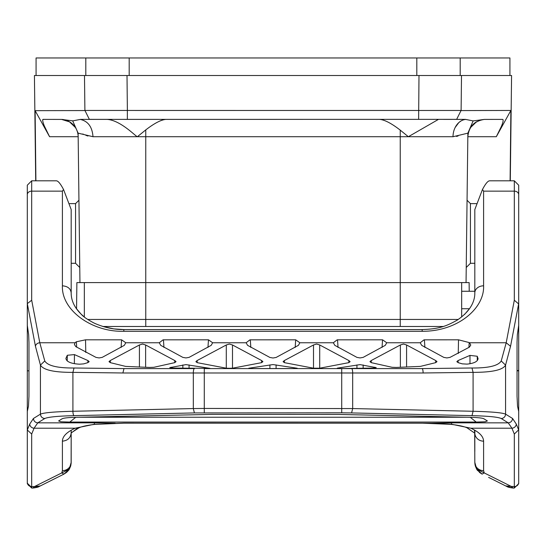 <?xml version="1.0" encoding="UTF-8"?>
<svg xmlns="http://www.w3.org/2000/svg" width="546" height="546" viewBox="0 0 546 546"><rect width="100%" height="100%" fill="white"/><g stroke="black" fill="none" stroke-linecap="round" stroke-linejoin="round"><path stroke-width="0.82" d="M518.7 233.456L518.7 194.669A4.388 3.529 180 0 0 514.312 191.141L483.599 191.141L482.452 189.523L474.822 209.541L474.822 292.874L474.822 291.264L461.663 291.264M430.808 423.205L451.562 424.222L470.802 428.214C479.163 432.009 483.422 436.329 483.599 441.168L483.599 470.652A8.777 8.292 180 0 1 474.822 462.36L475.068 464.899L477.607 470.447L482.104 474.133L476.726 469.164L474.822 462.36L474.686 432.937M474.822 218.1L474.822 233.456M474.822 256.586L474.822 274.133M474.822 451.405L474.822 430.248L474.877 433.258L467.219 427.934C467.233 427.996 464.373 425.921 450.682 424.324L451.562 424.222L451.562 422.85L431.012 423.218M78.904 417.246L467.103 417.246M512.489 487.496A13.165 11.951 116.6 0 1 506.599 486.384L488.588 477.375M56.265 180.815C58.019 180.74 60.449 183.647 63.548 189.523L62.401 191.141L31.688 191.141L31.688 180.808L27.3 185.196L27.3 202.743L27.3 185.278M85.783 352.477L85.531 339.817L76.365 341.776L76.679 347.181M85.531 339.817L121.601 339.817L125.771 342.758L124.338 345.338L102.191 357.384L99.092 357.93L95.987 357.384L75.798 346.621L74.413 344.499L75.041 342.758L39.797 342.758L44.779 360.967L40.438 365.103L40.438 414.052M159.275 342.758L163.07 339.83L208.47 339.817L212.64 342.758L211.206 345.338L189.059 357.384L185.954 357.93L182.855 357.384L160.708 345.338L159.275 342.758L125.771 342.758M246.144 342.758L249.938 339.83L295.686 339.817L299.856 342.758L298.423 345.338L276.099 357.459L273 358.005L269.901 357.459L247.577 345.338L246.144 342.758L212.64 342.758M333.36 342.758L337.155 339.83L382.555 339.817L386.725 342.758L385.292 345.338L363.145 357.384L360.046 357.93L356.941 357.384L334.794 345.338L333.36 342.758L299.856 342.758M351.583 368.591A4.388 1.099 90 0 1 352.682 372.979L423.116 372.979A4.388 1.099 90 0 0 422.017 368.591L341.714 368.591L422.017 368.591L471.99 367.997C488.533 368.127 498.28 365.779 501.221 360.967L506.203 342.758L469.492 342.758L470.775 345.052L469.389 347.14L450.013 357.384L446.908 357.93L443.809 357.384L421.662 345.338L420.229 342.758L424.024 339.83L458.517 339.817L469.178 342.56L468.912 347.44M482.452 189.523C485.551 183.647 487.981 180.74 489.735 180.815M337.305 368.134L341.509 368.543L372.891 368.086L376.235 367.649L360.046 364.619L337.305 368.134L337.339 368.502M209.964 368.352L185.954 364.619L169.765 367.649L173.109 368.086L209.964 368.352M248.778 368.55L297.222 368.55M248.758 368.236L273 364.571L297.242 368.236M110.231 360.565L139.421 344.976L142.526 344.041L145.625 344.976L174.816 360.565L176.044 361.657L174.706 362.66L153.904 367.287L149.734 367.444L125.58 366.386L110.34 362.66L110.231 360.565L109.002 361.657L110.34 362.66M229.388 344.041L226.29 344.976L197.099 360.565L195.871 361.657L197.208 362.66L226.29 368.195L229.388 368.284L232.494 368.195L261.575 362.66L262.913 361.657L261.677 360.565L232.494 344.976L229.388 344.041M319.71 344.976L348.901 360.565L350.129 361.657L348.792 362.66L319.71 368.195L319.71 344.976L316.612 344.041L313.506 344.976L284.323 360.565L283.087 361.657L284.425 362.66L284.323 360.565M284.425 362.66L313.506 368.195L319.71 368.195M371.184 360.565L400.375 344.976L403.474 344.041L406.579 344.976L435.769 360.565L436.998 361.657L435.66 362.66L420.42 366.386L396.266 367.444L392.096 367.287L371.294 362.66L371.184 360.565L369.956 361.657L371.294 362.66M74.433 354.593L67.301 355.275L65.895 358.422C66.482 361.773 71.021 363.697 79.498 364.196L83.62 363.882L87.838 362.66L89.175 361.657L87.947 360.565L74.433 354.593L74.365 363.616M67.213 360.947L67.301 355.275M477.286 360.599L477.245 356.251L469.97 355.398L458.053 360.565L456.825 361.657L458.162 362.66L458.053 360.565M458.162 362.66L462.278 363.854L467.028 364.114C474.017 363.39 477.695 361.561 478.078 358.626L477.245 356.251M76.365 341.776L75.041 342.758M39.005 486.582L32.972 488.042L31.688 488.042L31.688 486.602L34.412 486.602L32.965 488.042C39.571 487.189 38.875 486.37 39.401 486.384L56.586 477.784L40.295 485.933L34.412 486.602L69.274 469.164L63.896 474.133L67.083 471.894L68.346 470.509L70.884 465.137L71.178 462.36L69.274 469.164L65.841 472.938M63.548 189.523L71.178 209.541L71.178 292.874C70.652 288.588 67.731 286.24 62.401 285.817C61.329 310.333 92.062 332.193 123.826 331.292L422.174 331.292C457.664 331.511 484.589 308.333 483.599 285.817L483.599 191.141M70.577 466.257L71.178 462.36L71.178 433.149L71.178 462.36A8.777 8.292 180 0 1 62.401 470.652L61.766 472.925L63.896 474.133L40.295 485.933M29.723 424.071L27.307 429.995L31.688 434.043L34.07 428.214A4.388 4.109 -157.8 0 1 29.723 424.071L33.429 418.482C33.729 421.096 35.176 422.549 37.776 422.85L34.07 428.214L75.198 428.214C66.783 432.043 62.517 436.363 62.401 441.168C67.69 440.642 70.618 437.878 71.178 432.876L71.178 430.248M422.174 331.292L422.174 329.572C440.718 328.965 447.379 325.416 456.913 320.325C473.573 309.22 474.877 297.829 474.822 292.874A8.777 7.05 0 0 1 483.599 285.817M518.7 185.278L518.7 325.327L517.335 334.705L517.042 342.506L517.042 396.355L517.526 406.224L518.7 411.466L518.7 429.791L514.312 434.043L514.312 488.042L518.7 483.654L518.7 474.604L518.7 482.452A4.388 4.15 180 0 1 514.312 486.602L505.705 485.933L506.599 486.384C507.125 486.37 506.429 487.189 513.028 488.042L507.125 486.643M480.152 472.932L476.726 469.164L511.588 486.602L513.028 488.042L514.312 488.042M505.705 485.933L489.414 477.784M483.599 470.652L484.234 472.925L482.104 474.133L479.415 472.351M518.7 238.377L518.7 261.602M518.7 370.557L517.042 370.502M518.7 411.466L518.7 370.802L517.042 370.83M518.7 370.802L518.7 263.855M518.7 465.158L518.7 457.255M204.286 412.817L204.286 408.449L352.682 408.558L352.682 372.979L341.714 372.979L341.714 412.817L194.417 412.926L193.318 408.558L72.911 411.274C54.641 411.725 43.817 412.68 40.438 414.141C40.738 416.748 42.185 418.209 44.779 418.509C48.184 417.014 57.931 416.059 74.01 415.649A4.388 1.099 -91.3 0 1 72.911 411.274L72.911 372.365L74.01 367.997L123.983 368.591L194.417 368.591A4.388 1.099 90 0 0 193.318 372.979L193.318 408.558L204.286 408.449L204.286 368.591L341.714 368.591L341.714 372.979L122.884 372.979L123.983 368.591L194.417 368.591M71.178 256.586L71.178 274.133M71.178 233.456L71.178 218.1M31.688 487.496L27.3 483.203L27.3 411.466L28.474 406.224L28.958 396.355L28.958 342.506L28.665 334.705L27.3 325.327L27.3 194.669A4.388 3.529 180 0 1 31.688 191.141L31.688 300.225L27.314 303.603L35.456 346.287L40.438 365.103C43.366 370.024 54.191 372.447 72.911 372.365L122.884 372.979M27.3 261.602L27.3 271.198M28.958 370.816L27.3 370.802L27.314 303.603M27.3 370.802L27.3 411.466M27.3 457.295L27.3 465.608M27.3 465.158L27.3 465.895M74.01 367.997C57.439 368.12 47.693 365.772 44.779 360.967M31.688 488.042L27.3 483.654L27.3 482.452A4.388 4.15 180 0 0 31.688 486.602L31.688 434.043M483.599 441.168A8.777 8.292 180 0 1 474.829 433.162M470.802 428.214L511.93 428.214L508.224 422.85L501.221 418.509A4.388 4.327 -58.2 0 0 505.562 414.141C502.19 412.687 491.359 411.732 473.089 411.274L352.682 408.558L351.583 412.926L471.99 415.649C488.26 416.066 498.007 417.021 501.221 418.509M518.693 429.995L516.277 424.071L512.571 418.482L505.562 414.141L505.562 365.103L501.221 360.967M471.99 367.997L473.089 372.365C492.137 372.365 502.962 369.942 505.562 365.103L510.544 346.287L506.203 342.758L514.312 300.225L518.7 303.979M518.7 429.791L518.7 483.654M44.779 418.509L37.776 422.85L94.438 422.85L94.438 424.222L75.198 428.214L78.781 427.934C78.767 427.996 81.627 425.921 95.318 424.324L123.826 423.15L431.033 423.205M115.192 423.205L94.438 422.85M473.703 417.39C479.368 417.71 482.746 418.168 483.838 418.755L487.38 420.952L485.244 421.771L476.214 422.072L69.786 422.072L60.756 421.771L58.62 420.952L62.162 418.755C63.254 418.168 66.632 417.71 72.297 417.39L212.592 414.38L338.711 414.434L473.703 417.39M56.586 477.784L57.439 477.361M71.178 432.848L71.117 463.602M68.455 470.372L63.896 474.133L67.083 471.894M475.607 466.864L474.822 462.36L475 464.51M475.116 465.137C476.18 468.359 477.027 470.147 477.654 470.509L477.538 470.359M477.497 470.304L477.115 469.778M71.178 451.405L71.178 433.149M27.3 263.855L27.3 261.118M518.7 194.669L518.7 185.196L514.312 180.808L489.591 180.808M474.317 429.961L474.822 432.876M94.711 424.385L123.826 423.184L422.174 423.184L450.682 424.324C464.598 425.955 467.383 428.078 467.219 427.934M458.278 319.451L400.238 319.451L400.238 326.474L443.175 326.474L102.825 326.474L113.752 328.876L123.826 329.572L123.826 331.292M416.81 57.958L509.923 57.958L509.923 75.505L85.804 75.505L85.804 57.958L416.81 57.958L416.81 75.505M36.077 75.505L36.077 57.958L85.804 57.958M127.375 110.449L127.006 75.505L34.425 75.505L35.708 180.808M461.104 110.585L461.507 75.505L511.575 75.505L510.292 180.808M461.663 316.994L461.663 282.596M84.337 316.994L84.337 282.596L84.337 316.994L81.013 314.039L76.556 308.797L76.877 282.596L79.948 282.596L78.126 133.156L78.167 136.718L78.126 133.156L72.673 120.816M461.07 110.469L84.896 110.456M510.094 180.808L510.885 110.449L461.077 110.585M35.906 180.808L35.121 110.661L49.577 136.718L78.167 136.718L78.126 133.156L92.997 136.718L137.38 136.718C135.783 136.548 120.734 120.318 107.118 119.383L89.298 119.403M84.493 75.505L84.896 110.558L35.121 110.661M113.445 119.383L119.922 119.383L113.445 119.383M124.365 119.383L151.904 119.383L124.365 119.383M469.226 291.264L469.123 282.596L79.948 282.596M89.38 119.356L127.361 119.383L127.361 110.449M89.353 119.342L85.012 110.62M127.361 119.383L456.647 119.356M418.994 75.505L418.625 119.383M460.974 110.667L456.661 119.335M501.358 126.474L496.307 136.718L510.885 110.449M456.749 119.41L465.485 119.383L473.143 120.912L484.37 119.41C474.344 121 468.83 126.768 467.833 136.718L496.307 136.718C502.074 125.908 504.176 120.127 502.627 119.383L503.016 119.581M467.833 136.718C468.83 126.692 474.344 120.925 484.37 119.41L502.627 119.383M469.437 308.729L464.489 314.53M42.718 120.079L43.264 119.383C42.226 119.219 42.574 121.396 44.301 125.914L49.577 136.718M63.029 119.492L61.582 119.41L69.683 121.908A17.547 17.547 0 0 1 78.167 136.718M43.264 119.383L61.575 119.41L72.816 120.871L80.521 119.383L107.705 119.383M69.683 121.908A17.547 17.547 0 0 0 61.575 119.41L61.582 119.41M185.442 119.383L190.711 119.383M465.485 119.383L456.047 119.383L465.485 119.383M455.398 119.383L454.661 119.383L455.398 119.383M452.225 119.383L443.55 119.383L452.225 119.383M432.705 119.383L433.79 119.383M151.904 119.383L276.59 119.383M466.052 282.596L467.874 133.156L453.043 136.718M466.653 233.456L467.055 200.239L466.653 233.456M79.347 233.456L79.764 267.335L79.347 233.456M82.78 133.975L83.791 134.466M85.893 135.353L87.926 136.015M456.367 136.411L458.074 136.015M379.634 119.383C384.664 119.813 391.537 123.389 400.238 130.132L408.353 136.718L453.003 136.718A17.547 13.698 90 0 1 465.799 119.424M145.762 326.474L145.762 319.451L400.238 319.451L400.238 136.718L408.353 136.718L438.465 119.383M467.874 133.156L473.143 120.912M472.14 125.416A17.547 17.547 0 0 1 476.549 121.765L470.556 127.539M473.013 124.481L475.593 122.365M475.975 122.12L476.405 121.854M461.104 120.912L458.858 122.543M458.804 122.591L455.111 127.566M454.859 128.098L454.395 129.211M108.483 119.451L107.371 119.383M75.444 127.532L69.595 121.854M69.438 121.758L75.45 127.546M80.207 119.424C87.981 121.082 92.247 126.849 92.997 136.718M87.722 319.451L145.762 319.451L145.762 136.718L137.38 136.718L145.762 129.907C154.334 123.28 161.07 119.772 165.977 119.383M474.822 263.295L470.44 263.295L470.44 203.624L467.055 200.239M69.588 203.624L75.56 203.624L75.56 263.295L79.764 267.499M27.3 233.456L27.3 238.377M121.089 347.44L121.601 339.817M207.958 347.44L208.47 339.817M163.445 339.817L163.957 347.44M250.314 339.817L250.826 347.44M295.174 347.44L295.686 339.817M337.53 339.817L338.042 347.44M382.043 347.44L382.555 339.817M424.399 339.817L424.911 347.44M458.244 353.501L458.517 339.817M514.312 300.225L514.312 180.808M356.941 368.379L356.941 364.94M363.145 368.277L363.145 364.94M374.938 367.984L374.972 367.233M208.661 368.502L208.695 368.134M171.062 367.984L171.028 367.233M182.855 368.277L182.855 364.94M189.059 368.379L189.059 364.94M269.901 368.577L269.901 364.892M276.099 368.577L276.099 364.892M139.421 367.076L139.421 344.976M145.625 367.308L145.625 344.976M174.706 362.66L174.816 360.565M226.29 368.195L226.29 344.976M232.494 368.195L232.494 344.976M261.575 362.66L261.677 360.565M197.208 362.66L197.099 360.565M313.506 368.195L313.506 344.976M348.792 362.66L348.901 360.565M400.375 367.308L400.375 344.976M406.579 367.076L406.579 344.976M435.66 362.66L435.769 360.565M87.838 362.66L87.947 360.565M469.997 363.691L469.97 355.398M62.401 285.817L62.401 191.141M31.688 300.225L39.797 342.758A4.388 3.501 169.2 0 0 35.456 346.287M420.229 342.758L386.725 342.758M514.312 434.043L511.93 428.214A4.388 4.109 -22.2 0 0 516.277 424.071M510.544 346.287L518.686 303.603M423.116 372.979L473.089 372.365L473.089 411.193M62.401 441.168L62.401 470.652M512.571 418.482C512.271 421.096 510.824 422.549 508.224 422.85L451.562 422.85M33.429 418.482L40.438 414.141M471.99 415.649L473.089 411.274M341.714 412.817L351.583 412.926M194.417 412.926L74.01 415.649M476.214 422.072L470.283 417.315M75.717 417.315L69.786 422.072M460.196 57.958L460.196 75.505M129.19 57.958L129.19 75.505M145.762 129.907L145.762 136.718L400.238 136.718L400.238 130.132M469.492 308.729L461.663 308.729M475.068 464.899L477.607 470.447M56.409 180.808L31.688 180.808M68.346 470.509C68.973 470.147 69.82 468.359 70.884 465.137M422.174 329.572L123.826 329.572C119.103 329.702 107.385 329.115 94.124 323.082C87.585 319.649 83.231 316.653 81.047 314.08C74.447 307.535 71.157 300.471 71.178 292.874M474.822 462.387L475.423 466.257M71.178 432.876L78.781 427.934L76.331 429.129M70.932 464.899L70.393 466.864M68.885 469.778L68.503 470.304M66.585 472.351L63.896 474.133M76.303 429.142L71.342 432.903M450.682 424.324L430.924 423.239M470.44 263.295L466.236 267.499M75.56 203.624L78.945 200.239M476.412 203.624L470.44 203.624M71.178 263.295L75.56 263.295"/></g></svg>
